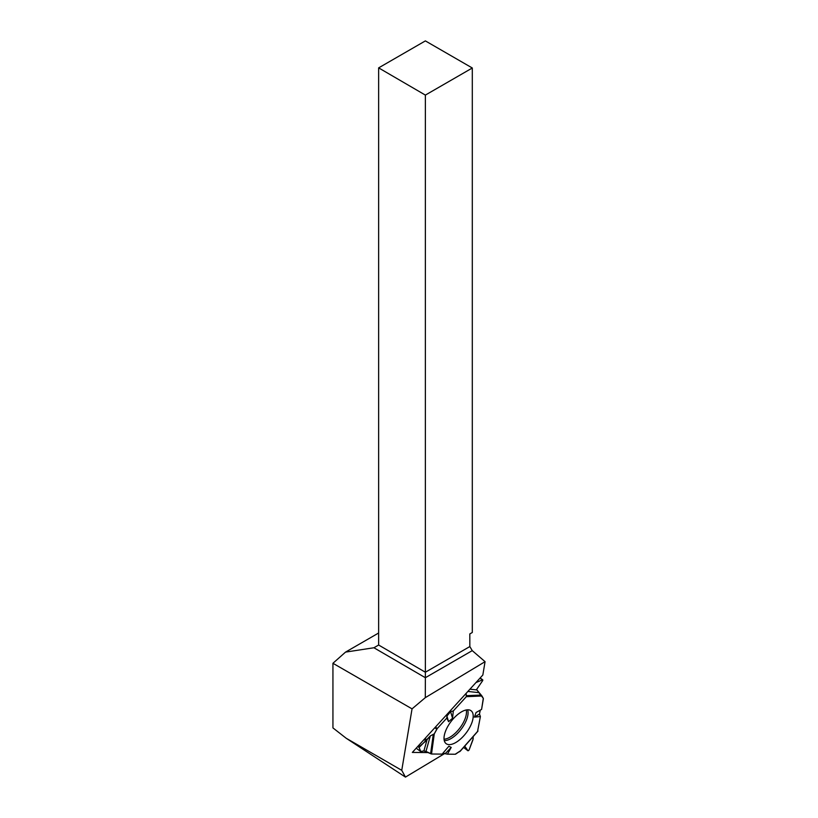 <?xml version="1.0" encoding="UTF-8"?>
<svg xmlns="http://www.w3.org/2000/svg" width="818" height="818" viewBox="0 0 818 818"><rect width="100%" height="100%" fill="white"/><g stroke="black" fill="none" stroke-linecap="round" stroke-linejoin="round"><path stroke-width="1.23" d="M447.426 754.165L455.197 754.247A1.677 0.767 -52.8 0 0 455.749 754.063L460.37 750.883L455.197 754.247L447.426 754.165L442.886 753.245L447.426 754.165L451.219 747.427L445.483 753.378M418.744 745.382L419.808 746.19L426.004 740.893L430.319 735.914L425.974 751.415L431.515 754.002L442.149 754.114L448.867 746.231L451.219 747.427M425.974 751.415L423.918 750.893L427.241 739.043M420.626 751.527L416.198 748.173L420.626 751.527L423.918 750.893M480.391 716.548L479.46 714.022L480.299 710.126L479.46 714.022L480.391 716.548L477.559 731.425L480.391 716.548L474.43 717.13L476.056 712.519L481.587 709.4L483.346 698.879A1.677 0.767 -52.8 0 0 483.295 698.357L481.966 696.006L466.332 696.67L453.295 710.954L450.626 711.64L446.925 716.036L446.822 718.051L437.293 728.49A1.677 0.767 -52.8 0 0 436.781 729.196L434.839 727.713M473.141 738.879L473.141 736.599L472.988 739.676L469.041 750.086L467.957 750.74L464.716 746.128L468.029 750.812L469.041 750.086L473.141 738.879M442.149 754.114L431.515 754.002L423.918 750.893L420.81 751.558L419.102 747.499L430.319 735.914L434.276 733.848L437.293 728.49L446.822 718.051L446.925 716.036L450.626 711.64L453.295 710.954L466.332 696.67L466.127 693.357L466.332 696.67M430.319 735.914L434.276 733.848L436.781 729.196M420.554 751.435L419.102 747.499L417.753 746.476M480.176 677.938L482.804 679.922L482.692 680.607L476.577 689.523L481.966 696.006M481.587 709.4L483.295 698.357L476.577 689.523L482.692 680.607L482.313 679.942L475.984 682.539L482.313 679.942L479.972 678.163M444.235 735.811A20.654 9.479 127.2 0 0 445.861 743.429A20.654 9.479 127.2 0 0 466.168 732.938A20.654 9.479 127.2 0 0 470.82 710.566A20.654 9.479 127.2 0 0 455.677 716.302A20.654 9.479 127.2 0 0 444.235 735.811M479.46 714.022L474.43 717.13M446.822 718.051L448.561 721.68L452.548 718.255L453.295 710.954M450.626 711.64L452.548 718.255M446.925 716.036L448.561 721.68M419.808 746.19L419.102 747.499M346.188 738.255L405.462 777.1L401.75 770.331L346.188 738.255L332.936 727.897L332.936 663.286L345.533 652.11L378.642 632.999M428.295 752.57L412.333 752.427L482.835 675.024L485.064 661.67L425.299 697.662L412.047 708.858L332.936 663.286M401.75 770.331L412.047 708.858M405.462 777.1L444.992 753.347M472.303 67.996L425.37 95.093L378.642 67.874L425.37 40.9L472.303 67.996L472.303 632.488L469.808 633.93L469.839 646.557L472.252 650.637L485.064 661.67M378.642 67.874L378.642 645.024L425.37 672.232L425.36 677.713L472.252 650.637M425.37 95.093L425.37 672.232L469.839 646.557M378.642 645.024L373.918 647.754L345.533 652.11M373.918 647.754L425.36 677.713L425.299 697.662M463.581 747.417L467.957 750.74M466.24 709.963A19.581 8.988 -52.8 0 1 459.798 728.112A19.581 8.988 -52.8 0 1 444.051 739.186M435.421 727.069L437.293 728.49M424.133 739.472L426.004 740.893M425.012 738.501L426.802 739.861M467.64 709.799A20.174 9.264 -52.8 0 1 461.209 729.175A20.174 9.264 -52.8 0 1 444.266 740.576M477.978 730.944L459.593 751.762M431.515 754.002L434.276 733.848M430.616 753.726L433.192 734.963M466.669 695.668L481.219 695.044M478.919 692.652L467.876 691.445M469.941 689.185L476.812 689.932M477.835 731.282L460.125 751.333M463.571 747.427L468.029 750.812"/></g></svg>

